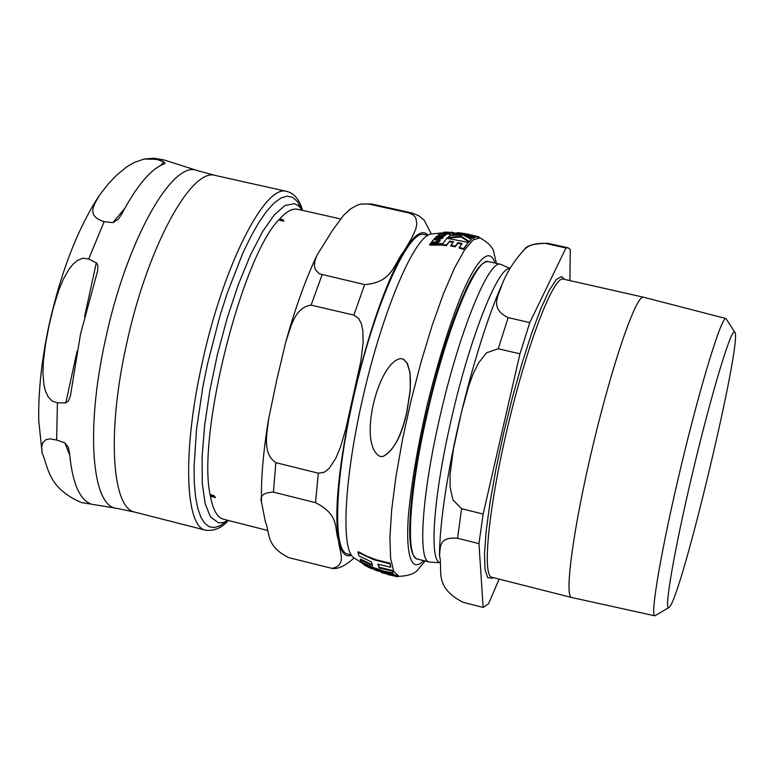 <?xml version="1.0" encoding="UTF-8"?>
<svg xmlns="http://www.w3.org/2000/svg" width="774" height="774" viewBox="0 0 774 774"><rect width="100%" height="100%" fill="white"/><g stroke="black" fill="none" stroke-linecap="round" stroke-linejoin="round"><path stroke-width="1.16" d="M88.923 503.777L81.338 502.549C47.794 487.833 48.685 468.125 42.173 452.993L41.651 446.908L42.599 442.97L45.772 439.748L50.078 438.829L56.628 440.038L64.861 442.863L68.18 446.985L69.554 453.138C72.166 481.205 78.745 497.895 89.3 503.197L90.597 503.922L88.923 503.777L88.546 502.8M65.8 402.935L57.421 402.799L51.984 400.971L48.027 396.607L45.55 391.228L44.021 385.22L42.947 373.542L43.373 361.419L45.714 342.94L49.101 325.303L53.319 307.839L58.843 290.066L63.468 278.901L69.283 268.81L73.143 264.069L77.613 260.325L83.011 258.177L88.681 259.019L96.837 263.141L97.921 266.266L97.524 271.248L80.564 333.884L70.463 395.591L68.654 400.661L65.8 402.935L77.071 351.135M112.84 222.651L104.151 221.654C84.763 215.733 95.173 203.156 99.672 194.913L108.824 183.293L116.913 174.924L126.607 166.952L134.212 162.472L144.206 159.009L156.764 159.396L163.769 161.872L165.104 163.295L163.507 164.204C150.553 169.322 136.592 186.002 121.644 214.243L118.441 219.11L112.84 222.651L124.749 208.429M297.806 209.309L297.719 209.29C292.582 208.148 286.554 211.37 279.646 218.945L283.323 219.826L283.023 220.735L283.894 221.209L279.52 220.232L279.482 219.129C242.252 255.285 196.983 434.291 210.093 494.596L213.808 495.602L215.559 497.527L211.215 496.444L210.141 494.886C212.715 509.466 217.165 517.583 223.502 519.238L267.523 530.432M368.405 203.93L360.955 204.036L356.872 205.313L350.448 208.97L343.55 215.365L332.781 229.955L317.127 254.946L314.979 260.654L314.35 264.96L315.26 269.623L319.488 273.861L364.631 284.58C393.076 282.733 394.314 262.425 403.786 251.54L411.894 237.734L415.725 229.259L416.876 223.715L415.773 217.871L413.432 215.056L408.895 212.956L411.913 212.985L371.655 204.017L368.405 203.93L408.895 212.956M353.873 315.105L311.109 305.13C294.313 307.365 290.637 328.099 285.751 342.06L276.744 380.053L268.646 418.811C267.175 433.305 261.902 453.254 275.854 462.668L318.308 473.185L324.18 472.314L328.969 468.589L335.81 458.324L340.454 447.178L345.823 428.922L360.819 361.342L363.141 342.621L362.812 330.401L361.506 324.171L358.788 318.598L353.873 315.105L364.631 284.58M315.531 502.674L273.435 492.119C263.47 492.506 259.503 495.882 261.525 502.249L265.347 521.773C270.31 532.986 265.259 546.047 288.896 557.686L331.978 568.368C347.826 565.146 338.809 550.362 338.519 540.32C334.049 529.31 340.541 515.32 315.531 502.674L318.308 473.185M411.913 212.985L418.918 215.83L424.104 220.087L431.341 234.019M282.694 220.561L283.081 220.193L281.92 219.468L280.498 219.4L282.665 220.832M282.317 220.871L280.149 219.487L279.762 219.855L282.346 220.658M282.994 221.006L283.081 220.193M279.772 219.797L279.83 219.313M214.011 496.705L212.366 495.176L211.186 495.196L214.011 496.705L214.282 496.037L214.059 496.637M213.905 496.647L210.954 495.418L211.495 496.347L213.827 496.86M214.495 496.424L214.234 497.072M350.903 554.842L347.565 553.99C331.959 551.572 334.726 475.168 355.924 387.087C376.928 298.967 409.059 229.597 424.075 234.503L424.181 234.522M228.078 520.399L223.454 522.508L218.462 522.818L210.431 516.858L205.139 503.632L202.285 483.363L202.091 456.863L204.646 425.342L209.88 390.415L217.552 353.95L227.227 317.979L238.382 284.464L250.379 255.207L262.56 231.668L274.286 214.891L284.987 205.497L294.352 203.678L298.658 205.913L302.324 210.325M440.416 235.906L445.737 234.503L443.115 233.835L438.152 234.822L440.416 235.906L440.3 236.428M443.715 232.248L446.076 232.171M444.992 232.19L443.841 232.229M435.801 242.049L438.539 241.682L440.193 240.182L439.874 239.543L438.307 239.524L438.616 240.637L436.391 241.294L436.497 240.366L435.152 239.495L432.666 240.404L432.598 241.372L431.282 242.252L432.26 242.707L432.695 242.107L435.801 242.049L435.646 242.746L432.231 242.852M380.044 456.437L382.907 456.476C393.192 451.571 401.164 436.729 406.805 411.962L410.143 390.483L410.472 380.498L409.814 372.091L407.018 362.948L403.225 359.136L400.622 358.614C377.702 362.184 357.462 444.905 380.044 456.437M373.232 568.764L372.526 568.958M396.404 576.417L373.068 567.787L377.915 571.086L374.51 569.78L396.404 576.417L396.549 575.798L395.311 575.063L395.175 575.692M360.258 559.766L361.381 561.914L372.536 567.245L383.856 571.057L392.969 573.07L391.944 570.999L379.183 567.932L377.857 564.159L390.686 567.236L389.922 563.878L373.813 559.718L358.014 552.384L358.865 555.858L371.317 561.847L372.671 565.649L360.258 559.766L360.413 559.089L372.313 564.788M358.014 552.384L358.178 551.659L367.04 556.225L376.28 559.796L390.086 563.182L390.686 567.236M389.922 563.878L390.086 563.182M379.183 567.932L379.337 567.274L392.099 570.341L392.969 573.07M378.244 564.285L379.337 567.274M391.944 570.999L392.099 570.341M374.51 569.78L374.655 569.151L376.715 569.964M382.656 570.719L395.311 575.063M363.857 564.759L369.885 567.69L362.435 563.443L368.647 567.003L363.857 564.759M369.179 567.052L369.295 566.52M369.411 566.568L369.885 567.69M371.327 568.6L364.777 565.262M368.637 567.313L370.078 568.01M372.488 569.122L372.633 568.493L369.991 567.226M371.423 567.119L361.603 562.34L371.752 567.594L371.491 566.81M371.752 567.594L371.888 566.984M398.465 576.262L397.459 576.727L381.137 572.508M396.994 576.62L397.13 576.011L398.939 576.34L393.714 571.347L390.618 558.315L389.903 537.562L391.683 509.882L395.959 476.571L402.548 439.361L411.12 400.284L421.182 361.564L432.163 325.409L443.444 293.781L454.386 268.307L464.429 250.137L473.088 239.93L479.996 237.85L473.833 236.099M396.52 575.895L397.13 576.011M400.758 358.614L403.622 359.262L407.472 363.548L410.056 372.884L410.268 390.522L406.931 411.942C401.812 435.665 393.85 450.497 383.043 456.447M463.674 234.241L455.576 233.09M457.144 233.226L457.279 232.626L458.914 232.771L467.844 234.841L475.584 236.873L475.11 237.395M450.391 234.154L448.678 234.183L448.843 233.584M447.759 233.313L440.59 233.303L447.759 233.313L447.149 234.212L445.476 234.164M441.47 243.587L440.706 245.145L429.628 245.097L429.793 244.391L440.861 244.449L441.47 243.587L430.402 243.52L429.793 244.391M449.152 233.429L447.662 233.709M441.18 237.782L435.646 237.695L435.801 237.028L440.996 236.95L441.364 237.628L434.591 238.295L434.04 238.914L442.38 237.841L442.138 236.97L443.57 236.476L436.343 236.496L435.801 237.028M442.554 237.541L442.235 238.508L435.704 239.524M434.446 239.563L433.885 239.592L434.04 238.914M443.57 236.476L442.534 237.647M440.193 240.182L438.384 242.368L435.646 242.746M438.587 240.666L438.307 239.524M432.26 242.707L431.224 243.442L431.253 242.678M451.165 232.258L450.352 232.955M446.414 245.619L441.896 245.174L442.051 244.478L446.569 244.923L446.414 245.619L449.23 241.798L453.061 242.349M461.585 244.158L457.802 243.259L455.199 246.8L450.778 245.948L450.932 245.261L455.354 246.113L457.956 242.591L462.039 243.568L459.272 247.37L463.616 248.628L468.347 242.407L446.946 238.276L442.051 244.478M468.347 242.407L463.462 249.315L459.117 248.057L459.272 247.37M438.645 236.438L437.881 235.18M445.737 234.503L445.331 235.48L442.128 236.438M458.121 234.996L452.277 234.328L452.422 233.7L462.659 235.093L449.955 235.402L447.575 238.111L461.227 236.999L469.092 242.088L471.385 239.408L463.645 235.286L473.62 237.802L475.197 237.047L454.057 232.955L452.422 233.7M475.197 237.047L473.475 238.431L466.403 236.534M475.584 236.873L466.616 233.874L478.854 236.834L479.425 237.666M478.274 236.699L478.129 237.308M450.516 233.593L448.823 233.545L450.516 233.593L450.371 234.232M453.487 232.722L454.357 232.974M440.125 233.564L439.99 234.135M447.295 233.574L447.149 234.212M440.861 244.449L440.706 245.145M450.381 232.848L441.18 233.013L448.91 232.78L450.381 232.848L450.245 233.429M448.204 233.09L448.059 233.719M448.91 232.78L448.765 233.409M447.536 232.171L449.172 232.181M450.913 232.219L452.829 232.374L452.703 232.916M453.148 232.471L453.438 232.955M443.038 236.999L442.892 237.657M440.996 236.95L440.841 237.618M438.539 241.682L438.384 242.368M431.379 242.736L431.224 243.442M463.616 248.628L463.462 249.315M457.956 242.591L457.802 243.259M455.354 246.113L455.199 246.8M446.569 244.923L449.23 241.798M449.384 241.12L453.545 241.74L450.932 245.261M473.62 237.802L473.475 238.431M447.72 237.454L461.372 236.37L469.247 241.44L471.385 239.408M469.247 241.44L469.092 242.088M461.372 236.37L461.227 236.999M668.823 607.629L654.804 615.814L571.628 597.489C564.023 596.967 573.447 526.755 593.29 444.092C613.027 361.4 636.451 294.372 643.504 297.216L725.983 318.549L734.778 332.21M483.14 607.435L462.949 602.259C432.889 586.566 443.318 570.119 439.458 555.316C440.774 548.079 437.871 536.488 457.579 538.269L478.961 543.629L483.14 607.435L488.549 603.788L499.133 579.126M569.896 280.594L570.264 249.334L568.058 247.796L547.644 243.249L545.428 243.404C535.037 243.046 527.858 245.271 523.892 250.099C514.13 260.799 506.815 272.313 501.968 284.648C499.056 294.913 488.684 308.236 508.17 317.621L529.774 322.594L565.968 247.99L568.058 247.796M519.964 353.824L483.14 514.052L461.575 508.711L452.906 499.869L450.129 487.262L450.033 474.839L453.448 448.91L461.604 411.604L468.638 386.226L473.078 374.026L478.584 362.871L486.575 352.77L498.233 348.764L519.964 353.824L529.774 322.594M478.961 543.629L483.14 514.052M669.626 606.874C682.445 593.223 742.45 340.947 734.874 332.346L734.391 331.959C730.511 330.295 710.813 395.814 692.507 473.127C674.125 550.459 663.579 612.321 668.968 607.542L669.626 606.874M654.804 615.814C649.85 616.123 661.664 547.305 681.284 465.426C700.857 383.536 721.571 316.411 725.944 318.54M439.758 562.717L429.386 562.088C417.728 561.237 421.598 496.25 439.622 418.154C458.895 332.298 488.984 258.787 500.691 264.35L510.172 268.472M545.428 243.404L565.968 247.99M69.737 455.189L64.861 442.863M84.589 316.634L96.315 262.754M160.798 165.413L163.769 161.872M81.715 502.616L116.642 508.315L135.024 512.165C112.133 508.75 106.609 433.295 126.443 344.701C147.195 247.109 191.671 166.758 215.646 175.524L286.99 191.468C265.55 183.235 223.357 264.718 202.198 362.919C182.074 452.103 185.238 527.462 205.855 530.267C214.398 531.148 221.886 527.878 228.34 520.467M57.421 402.799L56.628 440.038M104.151 221.654L88.681 259.019M144.216 159.009L154.142 158.206L164.078 159.976L156.764 159.396M226.414 521.328L220.251 525.701L214.504 527.549L209.28 526.755L204.694 523.272L200.814 517.09L197.747 508.247L195.561 496.821L194.313 482.976L194.051 466.906L196.538 429.173L202.952 386.274L207.519 363.886L219.874 316.169L227.082 293.569L242.726 253.35L250.815 236.563L258.845 222.428L266.653 211.196L274.073 203.03L280.981 198.009L287.241 196.151L292.766 197.399L297.458 201.656L301.27 208.748M215.646 175.524L197.515 170.628C172.97 159.038 126.549 239.969 105.438 339.709C85.159 430.354 92.096 506.931 116.642 508.315M311.109 305.13L322.1 274.789M273.435 492.119L275.854 462.668M427.945 235.025C422.304 229.133 414.245 234.638 403.786 251.54C385.365 283.545 368.414 332.491 352.934 398.378C338.78 463.974 333.971 511.285 338.519 540.32C340.937 552.481 345.185 557.474 351.251 555.287M282.926 220.967L282.994 220.377M283.226 220.648L283.323 219.826M210.722 494.934L210.489 495.515M369.817 567.594L369.962 566.955M353.757 557.667L353.612 557.561C340.318 549.134 344.459 473.92 364.796 389.283C384.988 304.608 415.377 235.615 431.05 234.067L431.253 234.038M449.423 233.7L449.278 234.338M444.141 232.713L444.024 233.245M452.742 232.345L452.606 232.906M442.38 237.841L442.235 238.508M438.21 238.818L438.055 239.495M432.695 242.107L432.54 242.804M439.903 240.724L439.748 241.411M451 232.287L450.855 232.916M445.485 234.832L445.331 235.48M423.678 560.647C412.203 572.644 405.905 558.131 408.13 519.199C410.781 486.778 417.196 448.446 427.393 404.202C438.345 360.142 449.984 323.068 462.31 292.959C477.964 257.239 490.145 247.158 494.934 263.054M643.533 297.226L563.298 279.104C553.7 275.708 528.013 341.692 508.431 423.765C488.733 505.819 481.796 576.127 491.896 577.298L571.628 597.489M564.449 279.366L561.701 276.589L556.361 279.482L549.346 290.153L540.978 308.313L531.67 333.197L521.947 363.557L512.378 397.701L503.526 433.634L495.941 469.189L490.048 502.258L486.188 530.945L484.505 553.72L485.037 569.49L487.668 577.685L492.187 578.178L493.028 577.578M510.056 268.665C498.514 265.434 469.712 337.532 450.99 420.727C433.498 496.434 429.125 559.989 439.738 562.505M485.075 262.318C480.228 264.195 474.181 272.583 466.916 287.483C452.451 318.366 438.897 360.839 426.261 414.893C416.054 460.578 410.559 497.672 409.765 526.175C409.485 542.738 411.081 552.965 414.554 556.835M429.386 562.088L417.467 559.07C405.46 558.122 408.972 493.125 426.958 415.106C446.143 329.434 476.542 256.126 488.655 261.631L500.691 264.35M457.579 538.269L461.575 508.711M498.233 348.764L508.17 317.621M42.125 452.742L38.787 421.23C38.12 392.36 41.525 360.326 49.014 325.119C61.04 271.442 77.874 228.107 99.527 195.125M302.586 210.383C299.403 199.644 294.197 193.336 286.99 191.468M135.024 512.165L205.855 530.267M197.515 170.628L164.078 159.976M297.719 209.29L340.589 218.936M360.955 204.026L371.655 204.017M285.848 341.721C295.368 307.733 305.798 278.804 317.127 254.946M261.525 502.249C260.848 479.387 263.208 451.687 268.588 419.15M331.978 568.368C337.938 569.354 345.32 565.871 354.115 557.928M279.704 220.367L279.762 219.855M427.432 235.257L424.075 234.503M444.344 232.21L446.956 232.161M365.135 565.513L371.201 568.542M387.755 574.56L397.459 576.727M353.602 557.551L362.464 563.298M431.06 234.067L441.199 232.974M453.97 232.984L451.029 232.848M374.606 569.354L372.633 568.493M465.445 233.661L458.914 232.761M478.854 236.834L466.616 233.874M448.823 233.545L448.678 234.183M450.555 233.555L450.41 234.193M431.282 242.252L431.118 242.949M432.453 240.82L432.318 241.42M398.939 576.34C408.846 575.875 415.232 573.544 418.115 569.364L425.129 561.015M479.996 237.85C488.617 242.755 493.261 247.728 493.938 252.759L496.395 263.383M488.646 261.631L488.655 261.631C482.812 260.799 475.575 269.41 466.916 287.483M417.467 559.07C411.855 557.222 409.291 546.25 409.765 526.175M439.458 555.084C439.748 529.948 443.908 496.753 451.958 455.499C464.332 392.873 484.389 323.987 501.542 285.625M524.327 249.731C526.078 245.687 533.847 243.529 547.644 243.249"/></g></svg>
